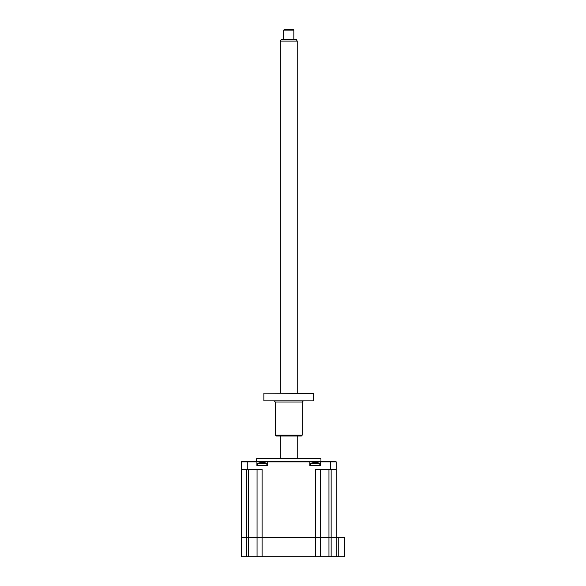 <?xml version="1.0" encoding="UTF-8"?>
<svg xmlns="http://www.w3.org/2000/svg" width="586" height="586" viewBox="0 0 586 586"><rect width="100%" height="100%" fill="white"/><g stroke="black" fill="none" stroke-linecap="round" stroke-linejoin="round"><path stroke-width="0.88" d="M344.641 537.626L344.641 556.7L338.737 556.7L338.737 537.289L344.641 537.289L335.866 537.289M338.737 537.289L241.359 537.289L241.359 469.445L262.118 469.445L262.118 537.626L257.393 537.289M338.737 556.7L336.203 556.7L336.203 537.626L320.168 537.289M336.203 556.7L320.513 556.7L320.513 537.626L315.444 537.626L315.444 469.445L336.203 469.445L336.203 461.856L241.359 461.856L241.359 469.445M320.513 556.7L315.444 556.7L315.444 537.626L262.118 537.626L262.118 556.7L257.049 556.7L257.049 537.626L246.42 537.626L246.42 469.445M257.049 556.7L246.42 556.7L246.42 537.626L241.696 537.289M315.444 556.7L262.118 556.7M246.42 556.7L241.359 556.7L241.359 537.626M310.705 465.562L310.705 463.401L319.817 463.401A11.815 11.815 0 0 0 317.876 462.786L318.125 462.859A11.53 11.083 180 0 0 317.187 462.669L313.334 462.669A11.53 11.083 180 0 0 312.397 462.859L312.646 462.786A11.53 11.083 180 0 1 313.334 462.669L314.601 462.669M310.705 463.401A11.815 11.815 0 0 1 312.646 462.786L312.646 462.801M257.745 465.562L257.745 463.401L266.857 463.401A11.815 11.815 0 0 0 264.916 462.786L265.165 462.859A11.53 11.083 180 0 0 264.227 462.669L260.374 462.669A11.53 11.083 180 0 0 259.437 462.859L259.437 462.859A11.53 11.083 180 0 1 260.374 462.669L261.7 462.859M257.745 463.401A11.815 11.815 0 0 1 259.686 462.786M256.631 461.343L256.631 458.648L320.93 458.648L320.93 461.343M264.227 462.669A11.53 11.083 180 0 1 265.165 462.859L264.916 462.786M262.902 462.859L263.348 462.581M256.902 465.562L267.699 465.562L267.699 461.856L268.205 461.343L256.397 461.343L256.902 461.856L256.902 465.562M317.187 462.669A11.53 11.083 180 0 1 318.125 462.859L317.876 462.786M315.92 462.669L316.308 462.581M336.203 461.856L335.697 461.343L321.165 461.343L320.659 461.856L320.659 465.562L309.862 465.562L309.862 461.856L309.357 461.343L268.205 461.343M321.165 461.343L309.357 461.343M256.397 461.343L241.864 461.343L241.359 461.856M336.203 537.289L336.203 469.445M320.513 537.289L320.513 469.445M257.049 537.289L257.049 469.445M280.342 41.115L281.317 39.423L296.245 39.423L297.219 41.115L280.342 41.115L280.342 393.162M293 29.3L293.842 30.142L283.719 30.142L283.719 39.423M283.719 30.142L284.562 29.3L292.971 29.3M264.227 393.162L313.671 393.499L264.227 393.162M313.671 400.861L263.89 400.861L313.671 400.861L313.671 393.499M302.178 435.186L301.336 436.028L276.226 436.028L275.383 435.186L302.178 435.186L302.178 402.04L275.383 402.04L274.534 401.198M331.141 556.7L331.141 469.445M328.951 556.7L328.951 469.445M248.611 556.7L248.611 537.626M247.263 469.445L247.263 461.343M330.299 469.445L330.299 461.343M248.611 537.289L248.611 469.445M266.857 465.562L266.857 463.401M319.817 465.562L319.817 463.401M297.219 41.115L297.219 393.162M297.219 436.028L297.219 458.648M293.842 30.142L293.842 39.423M280.342 436.028L280.342 458.648M263.89 400.861L263.89 393.499M302.178 402.04L303.028 401.198M275.383 435.186L275.383 402.04"/></g></svg>
